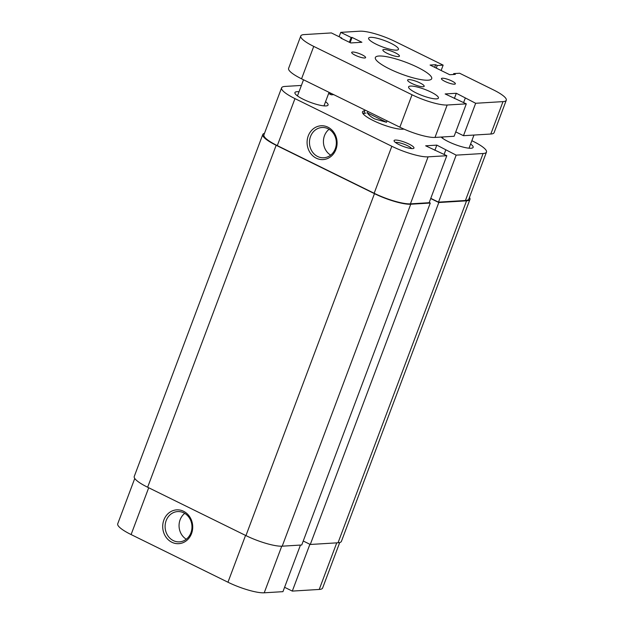 <?xml version="1.0" encoding="UTF-8"?>
<svg xmlns="http://www.w3.org/2000/svg" width="624" height="624" viewBox="0 0 624 624"><rect width="100%" height="100%" fill="white"/><g stroke="black" fill="none" stroke-linecap="round" stroke-linejoin="round"><path stroke-width="0.94" d="M264.482 133.349A28.33 5.928 20.6 0 0 262.782 134.519L134.254 476.463A28.33 5.928 20.6 0 0 147.638 487.235L245.942 535.603A28.33 5.928 20.6 0 0 282.204 546.179L301.743 544.994L430.271 203.042L429.211 202.519M262.782 134.519A28.33 5.928 20.6 0 0 276.167 145.283L374.47 193.651A28.33 5.928 20.6 0 0 410.732 204.235L430.271 203.042M430.708 198.533L438.812 202.519L310.284 544.471L303.241 541.008M310.284 544.471L338.029 542.779A28.33 5.928 20.6 0 0 341.414 541.367L469.95 199.415A28.33 5.928 20.6 0 0 469.443 197.418M438.812 202.519L466.557 200.834A28.33 5.928 20.6 0 0 469.95 199.415M191.545 533.575A16.934 14.999 86.5 0 1 171.889 542.272A16.934 14.999 86.5 0 1 163.886 519.964A16.934 14.999 86.5 0 1 183.542 511.267A16.934 14.999 86.5 0 1 191.545 533.575M166.156 520.627A15.163 13.432 -93.5 0 0 179.455 541.858A15.163 13.432 -93.5 0 0 190.921 532.81A15.163 13.432 -93.5 0 0 177.614 511.579A15.163 13.432 -93.5 0 0 166.156 520.627M184.727 513.373A15.163 13.432 -93.5 0 0 180.11 519.776A15.163 13.432 -93.5 0 0 186.303 539.222M339.721 542.537L322.616 588.034A28.33 5.928 -159.4 0 1 319.231 589.446L292.305 591.092L309.894 544.284M284.583 587.293L292.305 591.092M300.456 545.072L282.945 591.661L264.225 592.8A28.33 5.928 -159.4 0 1 227.963 582.223L131.102 534.565A28.33 5.928 -159.4 0 1 117.725 523.793L134.761 478.468M395.351 140.065A10.624 2.223 -159.4 0 1 407.956 143.559A10.624 2.223 -159.4 0 1 413.564 148.426A10.624 2.223 -159.4 0 1 412.698 148.598A10.624 2.223 -159.4 0 1 402.145 145.985A10.624 2.223 -159.4 0 1 394.142 141.125A10.624 2.223 -159.4 0 1 395.351 140.065M411.622 148.582A8.853 1.856 20.6 0 0 404.906 144.542A8.853 1.856 20.6 0 0 396.185 142.397A8.853 1.856 20.6 0 0 395.499 142.522M308.256 135.884A16.934 14.999 86.5 0 1 327.912 127.179A16.934 14.999 86.5 0 1 335.915 149.487A16.934 14.999 86.5 0 1 316.259 158.184A16.934 14.999 86.5 0 1 308.256 135.884M335.291 148.73A15.163 13.432 -93.5 0 0 321.984 127.499A15.163 13.432 -93.5 0 0 310.518 136.539A15.163 13.432 -93.5 0 0 323.825 157.771A15.163 13.432 -93.5 0 0 335.291 148.73M403.931 129.082A23.018 4.82 -159.4 0 1 402.823 129.215A23.018 4.82 -159.4 0 1 379.961 123.552A23.018 4.82 -159.4 0 1 362.622 113.022A23.018 4.82 -159.4 0 1 364.798 110.76M329.098 129.285A15.163 13.432 -93.5 0 0 324.48 135.689A15.163 13.432 -93.5 0 0 330.673 155.134M441.098 137.062A17.706 3.705 20.6 0 0 455.395 144.651A17.706 3.705 20.6 0 0 471.019 148.247A17.706 3.705 20.6 0 0 473.132 147.358A17.706 3.705 20.6 0 0 470.605 144.035M299.029 91.744A17.706 3.705 20.6 0 0 297.047 91.697A17.706 3.705 20.6 0 0 294.926 92.578A17.706 3.705 20.6 0 0 306.626 100.838A17.706 3.705 20.6 0 0 325.954 105.924A17.706 3.705 20.6 0 0 328.076 105.035A17.706 3.705 20.6 0 0 325.541 101.712M301.4 85.433L284.973 86.432A28.33 5.928 20.6 0 0 281.588 87.851A28.33 5.928 20.6 0 0 294.965 98.615L391.825 146.273A28.33 5.928 20.6 0 0 428.087 156.85L410.42 203.853L429.14 202.714L446.807 155.711L428.087 156.85M438.5 202.145L465.426 200.499L483.093 153.504L456.167 155.142L438.5 202.145L430.778 198.346M366.077 113.053A21.247 4.446 20.6 0 0 363.535 114.114A21.247 4.446 20.6 0 0 363.496 114.239M410.42 203.853A28.33 5.928 -159.4 0 1 374.158 193.268L277.298 145.61A28.33 5.928 -159.4 0 1 263.921 134.846L281.588 87.851M483.093 153.504A28.33 5.928 20.6 0 0 486.478 152.092L468.811 199.087A28.33 5.928 -159.4 0 1 465.426 200.499M456.167 155.142L436.831 145.127L425.662 145.813L446.807 155.711M486.478 152.092A28.33 5.928 20.6 0 0 473.101 141.32L471.853 140.712M328.622 93.522L331.235 94.809L333.746 94.653M434.873 150.337L436.831 145.127M444.116 154.385L445.754 150.025M330.611 94.505L331.055 93.327M329.87 94.138L330.307 92.96M387.036 120.869L386.506 122.273L374.79 118.95C371.327 117.226 368.839 115.19 367.333 112.835L367.856 111.439M386.506 122.273L367.333 112.835M411.793 83.437A8.853 1.856 20.6 0 0 424.18 86.299A8.853 1.856 20.6 0 0 419.999 82.93A8.853 1.856 20.6 0 0 407.605 80.067A8.853 1.856 20.6 0 0 411.793 83.437M387.052 53.282A8.853 1.856 20.6 0 0 399.438 56.152A8.853 1.856 20.6 0 0 395.257 52.783A8.853 1.856 20.6 0 0 382.871 49.92A8.853 1.856 20.6 0 0 387.052 53.282M444.951 81.416A7.433 1.56 20.6 0 0 455.364 83.819A7.433 1.56 20.6 0 0 451.846 80.995A7.433 1.56 20.6 0 0 441.441 78.585A7.433 1.56 20.6 0 0 444.951 81.416M355.204 55.224A7.433 1.56 20.6 0 0 365.609 57.634A7.433 1.56 20.6 0 0 362.099 54.803A7.433 1.56 20.6 0 0 351.686 52.4A7.433 1.56 20.6 0 0 355.204 55.224M389.571 68.96A30.1 6.302 20.6 0 0 431.699 78.702A30.1 6.302 20.6 0 0 417.479 67.259A30.1 6.302 20.6 0 0 375.352 57.517A30.1 6.302 20.6 0 0 389.571 68.96M416.122 92.921A15.935 3.338 20.6 0 0 438.43 98.077A15.935 3.338 20.6 0 0 430.903 92.024A15.935 3.338 20.6 0 0 408.595 86.861A15.935 3.338 20.6 0 0 416.122 92.921M376.147 44.195A15.935 3.338 20.6 0 0 398.455 49.351A15.935 3.338 20.6 0 0 390.928 43.298A15.935 3.338 20.6 0 0 368.62 38.142A15.935 3.338 20.6 0 0 376.147 44.195M341.64 38.477L341.804 38.056L331.391 32.932L304.052 34.601A27.44 5.749 20.6 0 0 300.776 35.974L288.592 68.383A27.44 5.749 20.6 0 0 301.556 78.811L399.859 127.179A27.44 5.749 20.6 0 0 434.99 137.428L454.116 136.266L466.3 103.857L445.154 93.951L456.323 93.272L454.366 98.483M300.776 35.974A27.44 5.749 20.6 0 0 313.739 46.402L412.035 94.77A27.44 5.749 20.6 0 0 447.174 105.019L466.3 103.857M455.754 131.898L463.476 135.697L475.66 103.28L456.323 93.272M465.247 98.163L463.609 102.531M463.476 135.697L490.815 134.027A27.44 5.749 20.6 0 0 494.091 132.662L506.275 100.246A27.44 5.749 20.6 0 0 493.311 89.817L459.631 73.242L453.718 73.609L453.383 74.506M475.66 103.28L502.999 101.618A27.44 5.749 20.6 0 0 506.275 100.246M453.718 73.609L455.309 74.389L449.725 74.724L430.069 65.052L435.646 64.717L434.671 67.322M339.113 36.73L340.751 32.362L359.876 31.2A27.44 5.749 20.6 0 1 395.008 41.449L443.149 65.138L437.237 65.497L436.262 68.102M437.237 65.497L435.646 64.717M443.149 65.138L441.137 70.496M340.751 32.362L351.156 37.487L349.362 42.276M351.156 37.487L352.061 37.432L350.103 42.643M352.061 37.432L361.897 42.268L350.727 42.947L340.899 38.111L341.804 38.056M374.47 193.651L245.942 535.603M276.167 145.283L147.638 487.235M410.732 204.235L282.204 546.179M466.557 200.834L338.029 542.779M319.231 589.446L336.742 542.857M281.744 546.203L264.225 592.8M227.963 582.223L245.552 535.415M148.699 487.757L131.102 534.565M294.965 98.615L277.298 145.61M374.158 193.268L391.825 146.273M412.035 94.77L399.859 127.179M313.739 46.402L301.556 78.811M447.174 105.019L434.99 137.428M502.999 101.618L490.815 134.027M363.535 114.114L365.056 110.058M443.001 136.945L442.525 138.232M303.521 79.778L297.461 95.909M329.059 92.352L323.981 105.877M473.975 135.057L469.037 148.192"/></g></svg>
